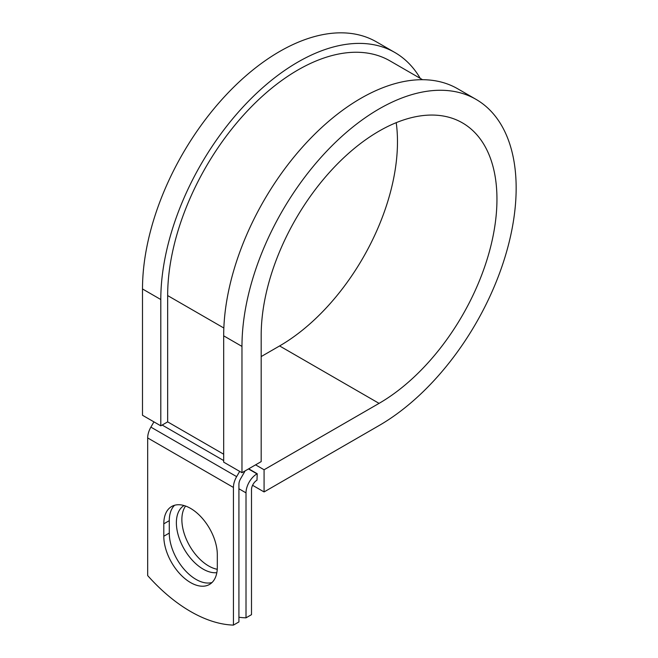 <?xml version="1.0" encoding="UTF-8"?>
<svg xmlns="http://www.w3.org/2000/svg" width="658" height="658" viewBox="0 0 658 658"><rect width="100%" height="100%" fill="white"/><g stroke="black" fill="none" stroke-linecap="round" stroke-linejoin="round"><path stroke-width="0.99" d="M190.557 582.577A37.835 21.846 -120 0 0 209.474 584.452A37.835 21.846 -120 0 0 217.313 567.13L217.313 554.719A37.835 21.846 -120 0 0 200.797 516.645A37.835 21.846 -120 0 0 171.639 506.504A37.835 21.846 -120 0 0 163.801 523.826L163.801 536.237A37.835 21.846 -120 0 0 190.557 582.577M174.584 505.27A37.835 21.846 -120 0 0 169.287 520.659L169.287 533.07A37.835 21.846 -120 0 0 196.043 579.41A37.835 21.846 -120 0 0 212.016 582.519M217.247 569.277A37.835 21.846 60 0 1 208.619 565.946A37.835 21.846 60 0 1 185.392 536.953A37.835 21.846 60 0 1 185.581 506.043M216.836 572.666A37.835 21.846 60 0 1 203.133 569.112A37.835 21.846 60 0 1 178.458 535.925A37.835 21.846 60 0 1 184.043 505.55M238.92 617.245A141.486 81.691 -120 0 0 246.01 617.837L251.496 614.671L251.496 489.7A7.764 4.483 -60 0 1 256.99 480.192L257.212 473.719L248.716 468.817M246.01 617.837L246.01 492.867A15.521 8.965 -60 0 1 256.99 473.85L257.212 473.719M153.931 421.868L150.896 427.124A15.521 8.965 120 0 0 147.68 437.94L147.68 575.594A141.486 81.691 60 0 0 233.434 625.1L238.92 621.933L238.92 484.28A7.764 4.483 120 0 1 240.532 478.876L244.25 472.436A15.521 8.965 -60 0 0 245.056 470.922M239.685 471.383L236.65 476.631A15.521 8.965 120 0 0 233.434 487.455L233.434 625.1M223.843 328.013L167.658 295.574A184.174 106.333 -60 0 1 248.05 110.223A184.174 106.333 -60 0 1 389.972 60.881L422.576 79.708M167.658 295.574L167.658 421.877L160.799 425.833L142.498 415.272L142.498 288.969A193.88 111.934 -60 0 1 227.133 93.855A193.88 111.934 -60 0 1 376.532 41.915L394.825 52.475A193.88 111.934 -60 0 1 420.256 78.368M396.223 122.676A166.713 96.249 -60 0 1 279.592 345.944L379.066 403.37A166.713 96.249 -60 0 0 487.981 256.464A166.713 96.249 -60 0 0 462.426 122.873A166.713 96.249 -60 0 0 333.951 167.535A166.713 96.249 -60 0 0 261.185 335.309L261.185 461.612L241.971 472.707L241.971 346.404A193.88 111.934 -60 0 1 326.607 151.291A193.88 111.934 -60 0 1 476.005 99.35A193.88 111.934 -60 0 1 505.722 254.704A193.88 111.934 -60 0 1 379.066 425.553L264.08 491.937L252.582 485.3M279.592 345.944L261.185 356.57M255.575 464.852L264.08 469.763L264.08 491.937M379.066 403.37L264.08 469.763M241.971 346.404L223.679 335.835A193.88 111.934 -60 0 1 308.306 140.73A193.88 111.934 -60 0 1 457.713 88.789L476.005 99.35M160.799 425.833L160.799 299.53A193.88 111.934 -60 0 1 245.426 104.416A193.88 111.934 -60 0 1 394.825 52.475M223.679 335.835L223.679 462.146L241.971 472.707M256.99 473.85L248.485 468.948M233.434 487.455L147.68 437.94M246.01 492.867L238.92 488.771M223.679 454.217L167.658 421.877M223.679 460.559L162.164 425.043M236.65 476.631L150.896 427.124M169.287 520.659L163.801 523.826M169.287 533.07L163.801 536.237M160.799 299.53L142.498 288.969"/></g></svg>

